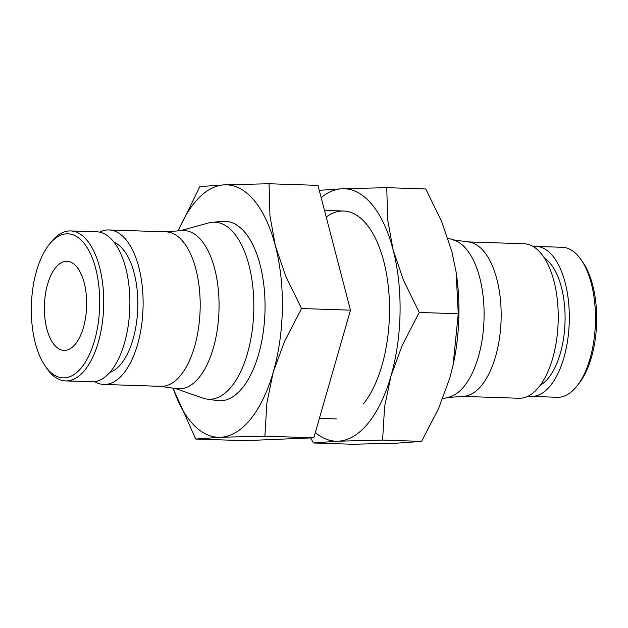 <?xml version="1.0" encoding="UTF-8"?>
<svg xmlns="http://www.w3.org/2000/svg" width="628" height="628" viewBox="0 0 628 628"><rect width="100%" height="100%" fill="white"/><g stroke="black" fill="none" stroke-linecap="round" stroke-linejoin="round"><path stroke-width="0.94" d="M172.998 388.135L195.716 439.043L220.373 437.276L264.883 436.17L266.892 402.846L273.282 372.019L284.555 341.357L301.542 308.529L285.63 275.943L275.362 245.807L269.969 215.836L269.043 183.745L224.534 184.852L199.877 186.61L178.117 230.884M173.069 388.143A126.291 59.817 -88.1 0 0 220.373 437.276A126.291 59.817 -88.1 0 0 250.603 419.127A126.291 59.817 -88.1 0 0 273.282 372.019A126.291 59.817 -88.1 0 0 275.362 245.807A126.291 59.817 -88.1 0 0 224.534 184.852A126.291 59.817 -88.1 0 0 194.303 203.001A126.291 59.817 -88.1 0 0 178.305 230.869M45.145 365.951L46.919 368.518A75.03 35.537 -88.1 0 0 65.634 380.921A75.03 35.537 -88.1 0 0 84.851 370.127A75.03 35.537 -88.1 0 0 102.961 286.376A75.03 35.537 -88.1 0 0 70.626 230.939A75.03 35.537 -88.1 0 0 51.41 241.725A75.03 35.537 -88.1 0 0 51.127 242.07L49.188 244.512A72.063 34.132 -88.1 0 0 45.145 365.951A72.063 34.132 -88.1 0 0 81.577 367.498A72.063 34.132 -88.1 0 0 95.707 268.603A72.063 34.132 -88.1 0 0 49.455 244.182A72.063 34.132 -88.1 0 0 49.188 244.512M65.634 380.921L91.79 381.793A75.03 35.537 -88.1 0 0 111.007 370.999A75.03 35.537 -88.1 0 0 129.117 287.247A75.03 35.537 -88.1 0 0 96.783 231.811L70.626 230.939M109.798 372.428A66.121 31.314 -88.1 0 0 121.173 363.777A66.121 31.314 -88.1 0 0 137.587 295.694A66.121 31.314 -88.1 0 0 114.131 242.345M94.702 381.636A77.291 36.612 -88.1 0 0 103.871 384.454L160.941 386.353A77.291 36.612 -88.1 0 0 180.738 375.238A77.291 36.612 -88.1 0 0 199.39 288.959A77.291 36.612 -88.1 0 0 166.082 231.85L109.013 229.95A77.291 36.612 -88.1 0 0 99.671 232.156M103.871 384.454A77.291 36.612 -88.1 0 0 123.669 373.338A77.291 36.612 -88.1 0 0 142.321 287.059A77.291 36.612 -88.1 0 0 109.013 229.95M160.022 386.322L176.97 388.693A79.199 37.515 -88.1 0 0 199.131 377.467A79.199 37.515 -88.1 0 0 218.042 287.153A79.199 37.515 -88.1 0 0 182.238 230.586L165.164 231.818M175.157 388.434L202.718 398.081A88.587 41.958 -88.1 0 0 206.659 399.055A88.587 41.958 -88.1 0 0 231.528 386.51A88.587 41.958 -88.1 0 0 252.668 285.402A88.587 41.958 -88.1 0 0 212.547 222.218A88.587 41.958 -88.1 0 0 208.543 222.924L180.409 230.719M212.547 222.218L223.223 221.401A89.757 42.516 91.9 0 1 263.878 285.426A89.757 42.516 91.9 0 1 242.455 387.869A89.757 42.516 91.9 0 1 217.264 400.578L206.659 399.055M533.298 246.584A75.03 35.537 91.9 0 1 536.21 246.427L562.366 247.299A75.03 35.537 91.9 0 1 581.081 259.702A75.03 35.537 91.9 0 1 576.873 386.149A75.03 35.537 91.9 0 1 576.59 386.495A75.03 35.537 91.9 0 1 557.374 397.281L531.217 396.409A75.03 35.537 91.9 0 1 528.329 396.064M581.081 259.702L582.855 262.269A72.063 34.132 91.9 0 1 578.812 383.708L576.873 386.149M536.21 246.427A75.03 35.537 91.9 0 1 568.544 301.864A75.03 35.537 91.9 0 1 550.434 385.623A75.03 35.537 91.9 0 1 531.217 396.409M544.523 258.234A66.121 31.314 91.9 0 1 565.019 313.317A66.121 31.314 91.9 0 1 548.448 377.993A66.121 31.314 91.9 0 1 540.3 385.184M452.843 239.778L468.888 242.023A77.291 36.612 91.9 0 1 500.547 300.851A77.291 36.612 91.9 0 1 481.715 385.254A77.291 36.612 91.9 0 1 463.754 396.331L447.591 397.5M467.978 241.898L524.129 243.766A77.291 36.612 91.9 0 1 557.436 300.875A77.291 36.612 91.9 0 1 538.785 387.154A77.291 36.612 91.9 0 1 518.987 398.262L462.836 396.394M447.866 238.043L454.625 240.406A79.199 37.515 91.9 0 1 483.756 303.56A79.199 37.515 91.9 0 1 464.171 386.283A79.199 37.515 91.9 0 1 449.413 396.998L442.661 398.866M46.841 328.876A44.572 21.116 91.9 0 1 47.775 283.636A44.572 21.116 91.9 0 1 66.992 261.295A44.572 21.116 91.9 0 1 84.191 282.812A44.572 21.116 91.9 0 1 83.257 328.044A44.572 21.116 91.9 0 1 64.032 350.393A44.572 21.116 91.9 0 1 46.841 328.876M269.043 183.745L317.964 185.37L350.471 310.154L313.804 437.802L244.645 440.668L195.716 439.043M313.804 437.802L264.883 436.17M350.471 310.154L301.542 308.529M326.207 217.005A104.005 49.267 91.9 0 1 369.554 228.223A104.005 49.267 91.9 0 1 363.722 403.498A104.005 49.267 91.9 0 1 363.337 403.969M386.746 187.662L342.236 188.769A126.291 59.817 91.9 0 1 393.073 249.724L387.68 219.745L386.746 187.662L425.745 188.957L441.657 221.543L451.925 251.679L456.109 272.073L458.244 313.741L453.11 365.001L449.844 377.891L438.572 408.561L421.584 441.39L396.927 443.148L352.418 444.255L313.427 442.96L338.076 441.194L382.585 440.087L384.595 406.763L390.993 375.937L402.258 345.274L419.253 312.446L403.333 279.86L393.073 249.724A126.291 59.817 91.9 0 1 390.993 375.937A126.291 59.817 91.9 0 1 368.306 423.044A126.291 59.817 91.9 0 1 338.076 441.194A126.291 59.817 91.9 0 1 315.319 432.543M321.151 197.608A126.291 59.817 91.9 0 1 342.236 188.769L319.26 190.323M310.695 437.928L313.427 442.96M456.109 272.073L456.226 272.89A126.291 59.817 91.9 0 1 453.173 364.695A126.291 59.817 91.9 0 1 453.141 364.852M419.253 312.446L458.244 313.741M382.585 440.087L421.584 441.39M324.48 210.396L343.618 211.032M319.393 418.35L336.694 418.923"/></g></svg>
